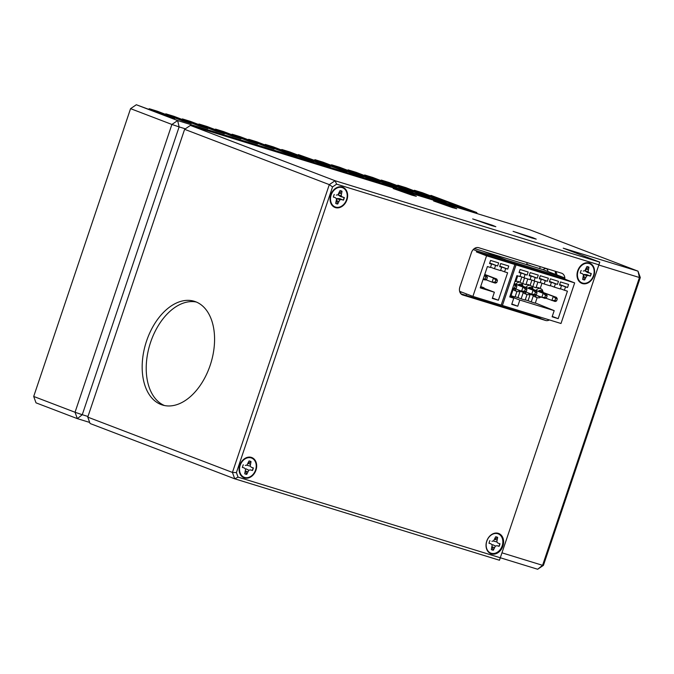 <?xml version="1.0" encoding="UTF-8"?>
<svg xmlns="http://www.w3.org/2000/svg" width="674" height="674" viewBox="0 0 674 674"><rect width="100%" height="100%" fill="white"/><g stroke="black" fill="none" stroke-linecap="round" stroke-linejoin="round"><path stroke-width="1.01" d="M489.813 540.624L489.922 540.641A6.875 5.35 110.9 0 0 489.046 543.244L491.043 543.859L492.205 545.039L491.329 549.554A6.875 5.35 110.9 0 0 493.376 550.178L495.424 546.024L497.083 545.721L499.08 546.336A6.875 5.35 110.9 0 0 499.956 543.733L497.96 543.118L496.797 541.938L497.673 537.422A6.875 5.35 110.9 0 0 495.626 536.79L493.579 540.944L491.919 541.256M495.617 536.816A6.799 5.299 -69.1 0 1 497.471 537.422L494.901 539.301L496.814 539.967M497.96 543.118L499.737 543.674A6.799 5.299 -69.1 0 1 498.878 546.235L497.083 545.721M494.236 547.642L492.349 546.884L493.225 550.051A6.799 5.299 -69.1 0 1 491.346 549.512M491.043 543.859L488.945 543.177M502.181 545.847A10.312 8.029 -69.1 0 1 491.211 553.253A10.312 8.029 -69.1 0 1 486.822 541.129A10.312 8.029 -69.1 0 1 497.783 533.724A10.312 8.029 -69.1 0 1 502.181 545.847M493.882 541.155L496.797 541.938M492.694 544.685L495.424 546.024M505.028 259.583L476.737 250.88L476.392 251.907L486.569 255.8L514.86 264.503L504.683 260.611L505.028 259.583L483.089 251.191L474.403 248.521M476.392 251.907L504.683 260.611M476.737 250.88L473.232 249.54M459.617 291.32L472.904 296.4L486.569 255.8M491.565 264.141L489.543 263.517L490.579 260.434L498.659 262.919L497.623 266.003L495.601 265.387L494.48 268.724L500.546 270.586L501.667 267.249L499.645 266.626L500.681 263.542L508.769 266.028L507.733 269.111L505.711 268.496L504.582 271.833L507.615 272.768L498.364 300.259L492.298 298.397L494.371 292.23L480.233 287.882L487.403 266.55L490.436 267.485L491.565 264.141L489.585 263.382M490.529 267.216L494.48 268.724M489.678 263.121L495.601 265.387M489.72 262.986L497.623 266.003M499.687 266.491L501.667 267.249M480.545 286.939L494.371 292.23M480.604 286.77L484.058 287.832L483.924 288.236M480.68 286.543L484.058 287.832M492.433 297.992L498.364 300.259M500.63 270.325L504.582 271.833M499.779 266.23L505.711 268.496M499.822 266.095L507.733 269.111M514.86 264.503L501.195 305.103L472.904 296.4M495.837 280.013L495.146 282.069L496.763 282.566L497.454 280.51L495.837 280.013L493.469 278.008L484.682 274.647M496.763 282.566L495.314 283.114L492.087 282.12L493.469 278.008L496.704 279.002L484.758 274.436M485.887 279.752L492.087 282.12L495.146 282.069M497.454 280.51L496.704 279.002M485.735 276.904L485.044 278.96L486.662 279.457L487.353 277.402L484.328 275.708M484.48 275.245L486.594 275.893L484.53 275.102M486.662 279.457L485.213 280.005L483.098 279.356M483.224 278.994L485.044 278.96M487.353 277.402L486.594 275.893M555.654 298.405L554.963 300.461L556.581 300.958L557.272 298.902L555.654 298.405L553.278 296.4L538.973 290.932L556.513 297.394L553.278 296.4L551.896 300.511L554.963 300.461M556.581 300.958L555.132 301.505L545.704 298.144M557.272 298.902L556.513 297.394M545.552 295.305L544.853 297.36L546.471 297.857L547.162 295.802L545.552 295.305L543.177 293.291L528.871 287.823L546.412 294.294L543.177 293.291L541.795 297.403L544.853 297.36M546.471 297.857L545.03 298.405L535.603 295.035M547.162 295.802L546.412 294.294M535.442 292.196L534.752 294.252L536.369 294.749L537.06 292.693L535.442 292.196L533.075 290.191L518.769 284.714L536.31 291.185L533.075 290.191L531.693 294.302L534.752 294.252M536.369 294.749L534.92 295.296L525.493 291.935M537.06 292.693L536.31 291.185M525.341 289.087L524.65 291.143L526.268 291.64L526.958 289.584L525.341 289.087L522.973 287.082L514.186 283.72M526.268 291.64L524.819 292.187L521.583 291.193L522.973 287.082L526.2 288.076L514.254 283.51M515.391 288.826L521.583 291.193L524.65 291.143M526.958 289.584L526.2 288.076M515.239 285.978L514.548 288.034L516.166 288.531L516.857 286.475L513.824 284.782M513.984 284.318L516.099 284.967L514.035 284.175M516.166 288.531L514.717 289.079L512.602 288.43M512.72 288.068L514.548 288.034M516.857 286.475L516.099 284.967M574.669 282.895L561.004 323.495L502.408 305.474L516.065 264.874L574.669 282.895L564.492 279.002L564.837 277.974L542.899 269.592L484.269 251.646M501.22 305.019L502.408 305.474M518.609 285.169L518.769 284.714M514.944 288.994A4.886 3.8 -69.1 0 0 516.992 291.463L514.768 290.612A4.886 3.8 -69.1 0 1 513.192 289.281L511.027 295.709L515.071 296.956L516.924 291.438M520.042 282.179L521.802 276.963M511.027 295.709L510.252 295.414M513.192 289.281L512.417 288.978M515.939 284.15A4.886 3.8 -69.1 0 1 520.48 282.347L518.255 281.496A4.886 3.8 110.9 0 0 515.787 281.589L515.003 281.285M517.708 275.868L515.787 281.589M541.273 279.432L539.251 278.809L540.287 275.725L548.375 278.21L547.339 281.294L545.317 280.67L544.188 284.015L550.254 285.877L551.374 282.541L549.352 281.917L550.397 278.834L558.476 281.319L557.44 284.403L555.418 283.779L554.298 287.124L560.355 288.986L561.484 285.65L559.462 285.026L560.498 281.943L568.578 284.428L567.542 287.512L565.52 286.888L564.399 290.233L567.432 291.16L558.173 318.659L552.116 316.797L554.188 310.63L519.839 300.056L517.758 306.223L511.701 304.362L513.773 298.194L509.729 296.956L516.907 275.624L519.94 276.559L521.069 273.214L519.047 272.591L520.084 269.507L528.163 271.993L527.127 275.076L525.105 274.461L523.984 277.798L530.042 279.668L531.171 276.323L529.149 275.7L530.185 272.616L538.273 275.102L537.229 278.185L535.215 277.57L534.086 280.906L540.152 282.768L541.273 279.432L539.301 278.674M530.135 279.398L534.086 280.906M540.236 282.507L544.188 284.015M539.385 278.404L545.317 280.67M539.436 278.278L547.339 281.294M528.719 288.278L528.871 287.823M525.046 292.103A4.886 3.8 -69.1 0 0 527.093 294.572L524.869 293.721A4.886 3.8 -69.1 0 1 523.302 292.39L521.137 298.818L525.172 300.065L527.034 294.546M530.152 285.287L531.904 280.072M520.084 291.278L517.952 297.605L515.147 296.737M521.137 298.818L517.952 297.605M523.302 292.39L520.218 291.21M526.04 287.259A4.886 3.8 -69.1 0 1 530.581 285.456L528.357 284.605A4.886 3.8 110.9 0 0 525.889 284.698L522.704 283.476A4.886 3.8 110.9 0 0 522.215 283.729M524.557 277.974L522.704 283.476M527.809 278.977L525.889 284.698M549.403 281.783L551.374 282.541M550.346 285.608L554.298 287.124M549.495 281.513L555.418 283.779M549.537 281.378L557.44 284.403M538.821 291.387L538.973 290.932M535.148 295.212A4.886 3.8 -69.1 0 0 537.203 297.681L534.971 296.83A4.886 3.8 -69.1 0 1 533.404 295.49L531.238 301.927L535.282 303.174L537.136 297.655M540.253 288.396L542.006 283.181M530.185 294.386L528.062 300.714L525.248 299.846M531.238 301.927L528.062 300.714M533.404 295.49L530.32 294.319M536.142 290.368A4.886 3.8 -69.1 0 1 540.691 288.556L538.459 287.705A4.886 3.8 110.9 0 0 535.99 287.798L532.814 286.585A4.886 3.8 110.9 0 0 532.317 286.829M534.667 281.083L532.814 286.585M537.919 282.086L535.99 287.798M559.504 284.891L561.484 285.65M509.822 296.686L513.773 298.194M509.957 296.282L519.839 300.056M535.35 302.971L554.188 310.63M552.25 316.392L558.173 318.659M560.448 288.716L564.399 290.233M559.597 284.622L565.52 286.888M559.639 284.487L567.542 287.512M564.829 279.137A6.782 5.282 110.9 0 0 564.837 277.991L506.241 259.953L505.896 260.981L564.492 279.002M505.896 260.981L516.065 264.874M506.241 259.953L484.294 251.571M529.191 275.565L531.171 276.323M520.033 276.289L523.984 277.798M529.284 275.304L535.215 277.57M529.326 275.169L537.229 278.185M519.224 272.06L527.127 275.076M519.182 272.195L525.105 274.461M519.09 272.456L521.069 273.214M511.836 303.966L517.758 306.223M314.429 160.117L314.969 159.687L346.765 171.845L298.397 154.599L330.193 166.748L321.709 164.144L289.904 151.987L281.825 149.502L313.621 161.659L305.137 159.047L273.341 146.89L265.253 144.405L297.049 156.562L288.565 153.95L256.769 141.793L248.681 139.307L274.124 149.03L265.632 146.418L240.197 136.696L232.117 134.21L257.552 143.933L249.068 141.321L223.625 131.599L215.545 129.113L240.98 138.836L232.496 136.232L207.053 126.501L198.973 124.016L224.408 133.738L215.924 131.135L190.489 121.404L182.401 118.919L207.845 128.65L199.352 126.038L173.917 116.307L165.829 113.822L191.273 123.553L182.78 120.941L157.345 111.218L149.266 108.725L174.701 118.456L166.217 115.844L136.333 104.748L130.562 108.649L171.895 124.454L177.666 120.553L136.333 104.748M331.001 165.214L331.532 164.785L363.337 176.942L354.844 174.33L323.048 162.181L314.969 159.687M347.565 170.311L348.104 169.882L379.9 182.039L371.416 179.427L339.62 167.27L331.532 164.785M364.137 175.409L364.676 174.979L396.472 187.136L387.988 184.524L356.192 172.367L348.104 169.882M198.434 124.446L198.973 124.016M264.714 144.834L265.253 144.405M148.727 109.154L149.266 108.725M397.281 185.603L397.812 185.173L429.616 197.33L421.124 194.719L389.328 182.561L381.248 180.076L413.044 192.233L404.56 189.621L372.756 177.464L364.676 174.979M297.857 155.02L298.397 154.599M248.15 139.737L248.681 139.307M181.862 119.349L182.401 118.919M215.006 129.543L215.545 129.113M413.853 190.7L414.384 190.27L446.188 202.427L437.696 199.816L405.9 187.658L397.812 185.173M380.709 180.506L381.248 180.076M281.285 149.931L281.825 149.502M430.416 195.797L430.956 195.367L462.752 207.525L454.268 204.913L422.472 192.756L414.384 190.27M231.578 134.64L232.117 134.21M165.298 114.251L165.829 113.822M430.956 195.367L476.737 212.537L177.666 120.553L179.115 126.906L171.895 124.454L75.041 412.261L82.262 414.721L77.35 418.638L89.684 422.438M36.008 402.841L77.35 418.638L75.041 412.261L33.7 396.455L36.008 402.841M476.973 213.557L476.737 212.537L477.125 213.607M87.974 416.473L82.262 414.721L179.115 126.906L185.342 128.827M33.7 396.455L130.562 108.649M334.169 194.457L334.279 194.483A6.875 5.35 110.9 0 0 333.403 197.086L335.399 197.701L336.562 198.881L335.686 203.388A6.875 5.35 110.9 0 0 337.733 204.02L339.78 199.866L341.44 199.555L343.437 200.17A6.875 5.35 110.9 0 0 344.313 197.566L342.316 196.951L341.154 195.78L342.03 191.264A6.875 5.35 110.9 0 0 339.982 190.632L337.935 194.786L336.275 195.098M339.974 190.658A6.799 5.299 -69.1 0 1 341.836 191.264L339.266 193.143L338.238 194.997L340.488 196.53L344.094 197.516A6.799 5.299 -69.1 0 1 343.234 200.077L339.78 198.653L337.051 198.527L336.714 200.726L337.581 203.893A6.799 5.299 -69.1 0 1 335.703 203.354M335.399 197.701L333.31 197.019M346.537 199.689A10.312 8.029 -69.1 0 1 335.576 207.095A10.312 8.029 -69.1 0 1 331.178 194.963A10.312 8.029 -69.1 0 1 342.148 187.566A10.312 8.029 -69.1 0 1 346.537 199.689M339.266 193.143L341.179 193.8M338.238 194.997L341.154 195.78M340.488 196.53L342.316 196.951M339.78 198.653L341.44 199.555M337.051 198.527L339.78 199.866M336.714 200.726L338.592 201.484M581.106 270.409L581.215 270.434A6.875 5.35 110.9 0 0 580.339 273.037L582.336 273.652L583.499 274.824L582.622 279.339A6.875 5.35 110.9 0 0 584.67 279.971L586.717 275.818L588.377 275.506L590.373 276.121A6.875 5.35 110.9 0 0 591.25 273.518L589.253 272.903L588.09 271.723L588.966 267.207A6.875 5.35 110.9 0 0 586.919 266.584L584.872 270.737L583.212 271.041M586.911 266.601A6.799 5.299 -69.1 0 1 588.773 267.207L586.203 269.086L585.175 270.948L587.425 272.481L591.031 273.459A6.799 5.299 -69.1 0 1 590.171 276.02L586.717 274.604L583.987 274.47L583.65 276.669L584.518 279.836A6.799 5.299 -69.1 0 1 582.639 279.297M582.336 273.652L580.247 272.97M593.474 275.641A10.312 8.029 -69.1 0 1 582.513 283.038A10.312 8.029 -69.1 0 1 578.115 270.914A10.312 8.029 -69.1 0 1 589.084 263.509A10.312 8.029 -69.1 0 1 593.474 275.641M586.203 269.086L588.116 269.752M585.175 270.948L588.09 271.723M587.425 272.481L589.253 272.903M586.717 274.604L588.377 275.506M583.987 274.47L586.717 275.818M583.65 276.669L585.529 277.427M243.188 464.799L243.306 464.816A6.875 5.35 110.9 0 0 242.429 467.419L244.426 468.034L245.589 469.214L244.713 473.729A6.875 5.35 110.9 0 0 246.76 474.353L248.799 470.199L250.467 469.896L252.455 470.511A6.875 5.35 110.9 0 0 253.331 467.899L251.343 467.293L250.18 466.113L251.048 461.597A6.875 5.35 110.9 0 0 249.001 460.965A6.799 5.299 -69.1 0 1 250.854 461.597L248.285 463.476L250.197 464.133M251.343 467.293L253.121 467.849A6.799 5.299 -69.1 0 1 252.261 470.41L250.467 469.896M247.611 471.817L245.732 471.059L246.608 474.226A6.799 5.299 -69.1 0 1 244.721 473.687M244.426 468.034L242.328 467.352M255.564 470.022A10.312 8.029 -69.1 0 1 244.595 477.428A10.312 8.029 -69.1 0 1 240.205 465.304A10.312 8.029 -69.1 0 1 251.166 457.899A10.312 8.029 -69.1 0 1 255.564 470.022M249.001 460.965L246.962 465.119L245.302 465.431M247.265 465.33L250.18 466.113M246.077 468.86L248.799 470.199M240.037 465.835A8.139 6.336 -69.1 0 1 240.82 463.788M164.473 405.529A54.257 33.995 107.1 0 1 150.614 342.24A54.257 33.995 107.1 0 1 196.311 302.019M543.438 565.351L537.667 569.252L542.578 565.326L543.438 565.351L640.3 277.545L639.441 277.519L637.992 271.159L563.22 248.167L599.784 262.144L335.071 180.733L329.3 184.625L232.437 472.432L234.754 478.818L499.468 560.237L599.784 262.144L499.468 560.237M460.982 291.842A40.693 25.494 -72.9 0 0 460.637 293.502M466.02 295.389L466.501 293.957M470.899 296.897L471.278 295.776M525.72 313.755A18.99 14.786 110.9 0 0 525.585 312.601M529.596 314.943L529.933 313.941M526.512 264.545A8.139 6.336 -69.1 0 1 526.655 264.216L531.735 266.154M527.27 262.649A13.564 10.565 -69.1 0 1 526.655 264.216M555.418 271.302A6.782 5.282 -69.1 0 1 556.884 274.933M564.837 277.974A6.782 5.282 110.9 0 0 561.779 273.273A6.782 5.282 110.9 0 0 561.518 273.181L478.666 247.703A6.782 5.282 110.9 0 0 471.455 252.573L459.87 287.006A6.782 5.282 110.9 0 0 462.499 294.892A6.782 5.282 110.9 0 0 462.76 294.985L462.246 294.791M460.915 293.822L537.658 317.429L545.611 320.462L462.76 294.985M540.708 317.252A6.782 5.282 -69.1 0 1 537.658 317.429M545.611 320.462A6.782 5.282 110.9 0 0 549.411 319.931M332.552 186.917L336.629 184.162L335.071 180.733L190.388 125.415L184.617 129.315L329.3 184.625L332.552 186.917L236.406 472.6L232.437 472.432L87.755 417.122L184.617 129.315M336.629 184.162L598.495 264.705M499.906 557.651L238.04 477.116L234.754 478.818L90.072 423.508L87.755 417.122M238.04 477.116L236.406 472.6M251.343 457.385A10.851 8.45 -69.1 0 1 255.968 470.149A10.851 8.45 -69.1 0 1 244.426 477.942A10.851 8.45 -69.1 0 1 239.801 465.178A10.851 8.45 -69.1 0 1 251.343 457.385M589.253 262.995A10.851 8.45 -69.1 0 1 593.878 275.759A10.851 8.45 -69.1 0 1 582.336 283.552A10.851 8.45 -69.1 0 1 577.711 270.788A10.851 8.45 -69.1 0 1 589.253 262.995M498.28 533.328A10.851 8.45 -69.1 0 1 502.905 546.092A10.851 8.45 -69.1 0 1 491.363 553.885A10.851 8.45 -69.1 0 1 486.738 541.121A10.851 8.45 -69.1 0 1 498.28 533.328M342.316 187.052A10.851 8.45 -69.1 0 1 346.942 199.816A10.851 8.45 -69.1 0 1 335.399 207.609A10.851 8.45 -69.1 0 1 330.774 194.845A10.851 8.45 -69.1 0 1 342.316 187.052M452.321 207.584L433.593 200.953L453.434 207.331L456.736 208.738L452.321 207.584M531.82 237.973L513.091 231.342L532.932 237.728L536.234 239.135L531.82 237.973M543.252 269.726A3.446 2.688 -69.1 0 1 546.159 268.623A3.446 2.688 -69.1 0 1 546.294 268.673A3.446 2.688 -69.1 0 1 547.852 271.487M539.588 268.572A13.564 10.565 110.9 0 0 540.253 266.643M555.486 274.402A27.129 21.121 110.9 0 0 555.224 271.243M146.57 340.993A54.257 33.995 -72.9 0 0 162.426 405.015A54.257 33.995 -72.9 0 0 210.869 363.151A54.257 33.995 -72.9 0 0 194.323 301.295A54.257 33.995 -72.9 0 0 146.57 340.993M411.907 195.148L393.178 188.526L413.019 194.904L416.321 196.311L411.907 195.148M491.405 225.546L472.676 218.915L492.517 225.293L495.82 226.7L491.405 225.546M190.388 125.415L529.874 229.826L637.992 271.159L640.3 277.545M598.824 265.025L639.441 277.519L542.578 565.326L501.962 552.832M500.302 557.76L537.667 569.252M519.57 290.418A3.252 2.536 -69.1 0 1 517.683 289.702M518.18 285.009A3.252 2.536 -69.1 0 1 522.198 285.784M529.671 293.527A3.252 2.536 -69.1 0 1 527.784 292.802M528.281 288.118A3.252 2.536 -69.1 0 1 532.3 288.893M539.773 296.636A3.252 2.536 -69.1 0 1 537.886 295.911M538.391 291.219A3.252 2.536 -69.1 0 1 542.401 292.002M540.691 288.556L542.216 289.66L543.202 292.305M537.203 297.681L539.074 297.874L540.961 297.091M530.581 285.456L532.115 286.56L533.1 289.197M527.093 294.572L528.972 294.774L530.859 293.982M520.48 282.347L522.005 283.451L522.99 286.088M516.992 291.463L518.87 291.665L520.758 290.873"/></g></svg>
